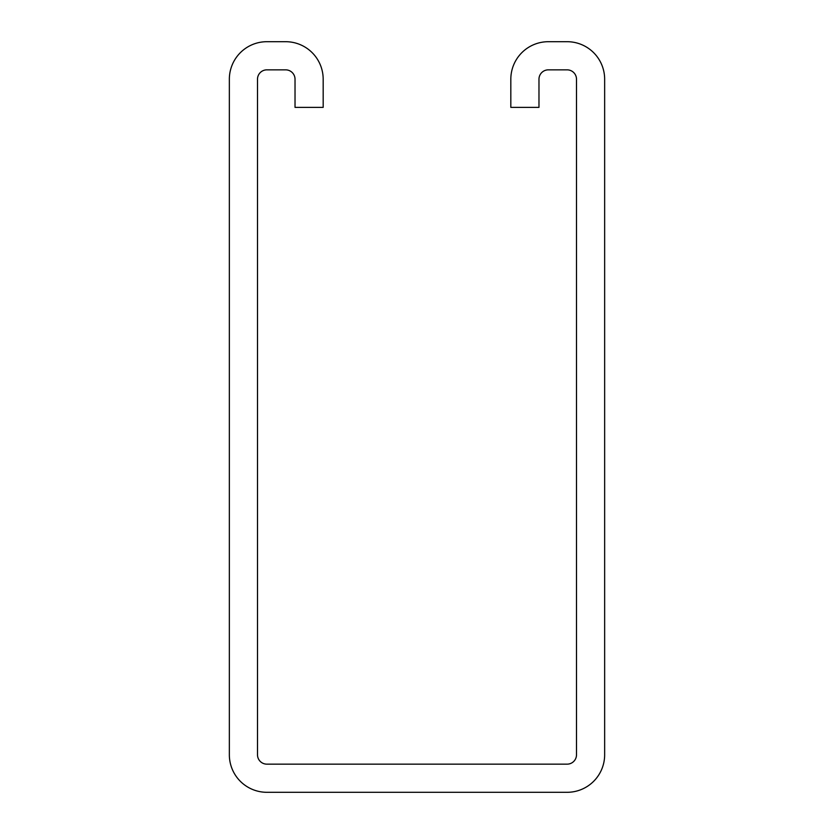 <?xml version="1.0" encoding="UTF-8"?>
<svg xmlns="http://www.w3.org/2000/svg" width="834" height="834" viewBox="0 0 834 834"><rect width="100%" height="100%" fill="white"/><g stroke="black" fill="none" stroke-linecap="round" stroke-linejoin="round"><path stroke-width="1.25" d="M510.825 79.23L510.825 107.377L538.972 107.377L538.972 79.23A9.383 9.383 0 0 1 548.355 69.847L567.12 69.847A9.383 9.383 0 0 1 576.502 79.23L576.502 754.77A9.383 9.383 0 0 1 567.12 764.153L266.88 764.153A9.383 9.383 0 0 1 257.498 754.77L257.498 79.23A9.383 9.383 0 0 1 266.88 69.847L285.645 69.847A9.383 9.383 0 0 1 295.027 79.23L295.027 107.377L323.175 107.377L323.175 79.23A37.53 37.53 0 0 0 285.645 41.7L266.88 41.7A37.53 37.53 0 0 0 229.35 79.23L229.35 754.77A37.53 37.53 0 0 0 266.88 792.3L567.12 792.3A37.53 37.53 0 0 0 604.65 754.77L604.65 79.23A37.53 37.53 0 0 0 567.12 41.7L548.355 41.7A37.53 37.53 0 0 0 510.825 79.23"/></g></svg>
